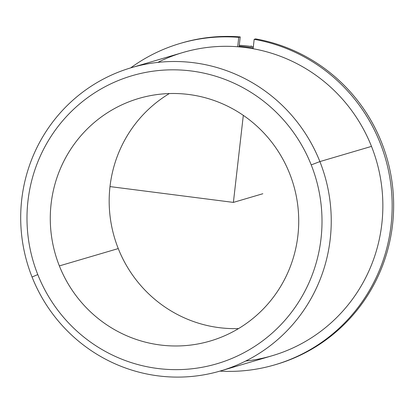 <?xml version="1.0" encoding="UTF-8"?>
<svg xmlns="http://www.w3.org/2000/svg" width="414" height="414" viewBox="0 0 414 414"><rect width="100%" height="100%" fill="white"/><g stroke="black" fill="none" stroke-linecap="round" stroke-linejoin="round"><path stroke-width="0.62" d="M169.357 93.554A126.436 124.029 -106.4 0 0 118.259 248.576L59.362 265.912A126.436 124.029 73.6 0 1 138.793 98.449A126.436 124.029 73.6 0 1 289.634 173.559A126.436 124.029 73.6 0 1 210.203 341.027A126.436 124.029 73.6 0 1 59.362 265.912L118.259 248.576A126.436 124.029 -106.4 0 0 238.536 328.581A126.436 124.029 73.6 0 1 118.259 248.576A126.436 124.029 73.6 0 1 169.357 93.554M245.725 361.018A158.044 155.033 -106.4 0 0 371.498 146.39A158.044 155.033 -106.4 0 0 157.822 62.395M239.168 46.213A158.044 155.033 73.6 0 1 253.197 47.92A158.044 155.033 -106.4 0 0 239.168 46.213M239.271 45.292A158.044 155.033 73.6 0 1 253.332 46.772A158.044 155.033 -106.4 0 0 239.271 45.292M319.887 161.584A158.044 155.033 -106.4 0 0 131.341 67.694A158.044 155.033 -106.4 0 0 32.054 277.023A158.044 155.033 -106.4 0 0 220.6 370.913A158.044 155.033 -106.4 0 0 319.887 161.584L371.498 146.39L319.887 161.584A158.044 155.033 73.6 0 1 234.267 366.173A158.044 155.033 73.6 0 1 32.054 277.023L37.777 274.57A150.142 147.28 73.6 0 1 119.118 80.207A150.142 147.28 73.6 0 1 311.219 164.901A150.142 147.28 73.6 0 1 229.879 359.264A150.142 147.28 73.6 0 1 37.777 274.57A150.142 147.28 -106.4 0 0 229.879 359.264A150.142 147.28 -106.4 0 0 311.219 164.901L319.887 161.584L311.219 164.901A150.142 147.28 -106.4 0 0 119.118 80.207A150.142 147.28 -106.4 0 0 37.777 274.57L32.054 277.023A158.044 155.033 73.6 0 1 117.674 72.434A158.044 155.033 73.6 0 1 319.887 161.584M131.341 67.694L182.952 52.5A158.044 155.033 73.6 0 1 371.498 146.39A158.044 155.033 73.6 0 1 272.205 355.724L220.6 370.913M289.634 173.559A126.436 124.029 -106.4 0 0 127.864 102.237A126.436 124.029 -106.4 0 0 59.362 265.912A126.436 124.029 -106.4 0 0 221.133 337.234A126.436 124.029 -106.4 0 0 289.634 173.559M255.65 38.895A167.525 164.337 73.6 0 1 393.3 194.621A167.525 164.337 73.6 0 1 276.355 364.387A167.525 164.337 -106.4 0 0 393.3 194.621A167.525 164.337 -106.4 0 0 255.65 38.895L254.18 39.325L255.65 38.895M181.746 42.968A167.525 164.337 73.6 0 1 240.229 36.918L238.754 37.353A167.525 164.337 -106.4 0 0 180.271 43.403A167.525 164.337 -106.4 0 0 130.658 67.896A167.525 164.337 73.6 0 1 238.754 37.353L240.229 36.918L239.09 46.87L240.229 36.918A167.525 164.337 -106.4 0 0 181.746 42.968L180.271 43.403M219.917 371.115A167.525 164.337 -106.4 0 0 274.886 364.822A167.525 164.337 -106.4 0 0 391.825 195.051A167.525 164.337 -106.4 0 0 254.18 39.325L253.109 48.733L254.18 39.325A167.525 164.337 73.6 0 1 391.271 223.286A167.525 164.337 73.6 0 1 219.917 371.115M237.683 46.756L238.754 37.353L237.683 46.756M243.313 115.366L233.392 202.399L109.995 186.59M251.163 46.456L251.231 45.835M233.392 202.399L262.843 193.731M276.355 364.387L274.886 364.822"/></g></svg>
